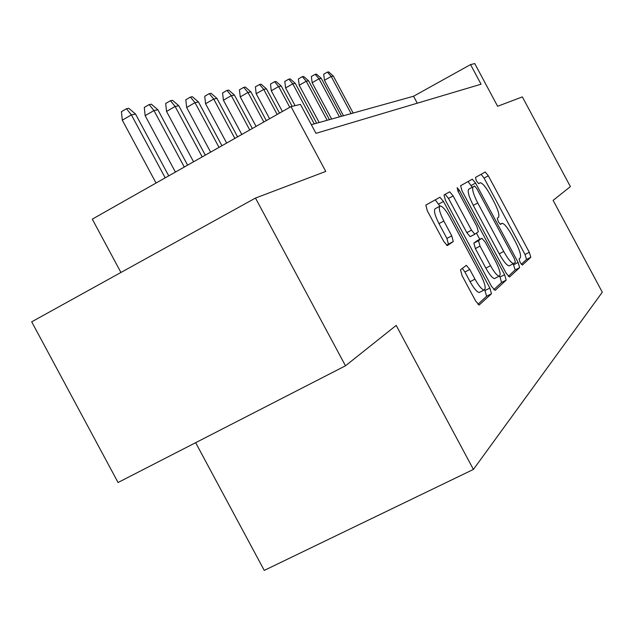 <?xml version="1.0" encoding="UTF-8"?>
<svg xmlns="http://www.w3.org/2000/svg" width="634" height="634" viewBox="0 0 634 634"><rect width="100%" height="100%" fill="white"/><g stroke="black" fill="none" stroke-linecap="round" stroke-linejoin="round"><path stroke-width="0.95" d="M520.165 262.547L522.376 265.083L530.809 257.261L529.303 252.3L488.315 175.808L485.248 172.02L475.429 177.457L476.419 180.904L478.638 183.622L480.35 182.75C482.759 183.289 486.088 187.371 490.351 195.01L493.831 201.501C498.166 210.005 499.711 215.283 498.475 217.343L497.262 218.215L498.292 221.726L500.448 224.381L502.223 223.311C504.569 223.889 507.802 227.875 511.923 235.262L515.402 241.76C519.737 250.279 521.346 255.668 520.221 257.943L519.095 258.957L520.165 262.547M460.514 269.767L462.075 275.663L475.635 300.96L479.09 305.073L491.469 293.772L489.876 288.05L443.491 201.485L439.925 197.269L425.834 205.067L427.292 210.765L443.681 241.34L447.303 245.604L453.286 241.546L451.773 235.864L443.824 221.02C439.394 212.128 438.229 207.112 440.329 205.979C442.762 206.486 445.94 210.25 449.863 217.248L480.532 274.467C485.145 283.77 486.318 288.961 484.043 290.031C481.705 289.413 478.686 285.783 474.977 279.15L469.786 269.466L466.315 265.337L460.514 269.767M345.482 365.802L118.059 482.498L31.7 321.818L255.486 198.062L345.482 365.802L396.187 325.408L473.424 469.422L602.3 292.203L553.117 200.376L570.394 186.618L522.353 96.899L497.619 106.274L474.763 63.598L470.547 64.589L481.055 84.219L315.978 133.338L300.461 104.396L291.006 106.607L92.295 219.142L120.935 272.469M255.486 198.062L325.757 171.426L291.006 106.607M506.186 273.262L509.522 277.01L519.642 267.627L518.113 262.452L475.595 183.099L472.275 179.216L460.601 185.714L462.035 190.866L506.186 273.262M506.17 280.125L495.138 290.364L491.604 286.481L445.448 200.368L444.006 194.955L449.696 191.825L453.151 195.954L471.49 230.182L474.834 234.208L478.353 231.759L476.855 226.441L458.049 191.333L457.138 187.672L459.499 190.509L504.609 274.688L506.17 280.125L501.549 282.502L493.767 289.675M195.652 442.683L264.251 570.402L473.424 469.422M470.547 64.589L413.558 96.241L311.342 124.684M417.283 103.191L413.558 96.241M521.283 264.307L526.521 259.472L525.023 254.511L484.075 178.075L481.103 174.302M472.179 187.276L468.09 181.546M508.246 276.329L515.204 269.91L513.175 263.784M515.402 262.27L514.332 258.64L476.871 188.726L474.628 185.992L473.154 186.816C471.736 188.766 473.273 194.155 477.751 202.991L503.729 251.476C507.882 258.918 511.155 262.952 513.556 263.586L515.402 262.27M509.998 265.416L509.086 265.892C506.669 265.274 503.38 261.248 499.235 253.806L473.273 205.361C468.803 196.532 467.282 191.135 468.724 189.186L474.541 186.016M470.571 236.442L470.174 236.648L466.822 232.638L448.5 198.434L445.131 194.329M476.451 233.122L479.772 239.319M499.505 276.131L500.004 277.066L504.609 274.688M490.526 265.694C494.108 272.121 496.985 275.616 499.148 276.186C501.169 275.14 499.988 270.219 495.606 261.422L485.272 242.14L481.824 238.241L478.519 240.698L480.033 246.127L490.526 265.694L485.842 268.119C489.424 274.538 492.309 278.025 494.488 278.588L495.265 278.183M477.283 240.619L481.824 238.241M485.842 268.119L475.357 248.568L473.86 243.131L477.204 240.666M501.549 282.502L500.004 277.066M480.096 292.052L479.177 292.528C476.823 291.925 473.796 288.304 470.087 281.67L464.904 271.994L462.305 268.364M439.592 206.367L435.518 208.538C433.394 209.696 434.544 214.712 438.958 223.596L443.824 221.02M446.653 245.318L448.404 244.106L446.907 238.424L438.958 223.596M439.845 206.121L435.249 199.829M477.925 304.288L486.65 296.236L484.709 289.841M324.457 80.272L323.697 74.226L327.437 72.102L328.626 71.88L333.326 76.04L331.194 76.445L324.457 80.272L343.477 115.745M327.437 72.102L331.194 76.445L351.117 113.613M333.326 76.04L353.162 113.05M312.142 82.697L311.365 76.508L315.185 74.329L316.437 74.107L321.256 78.354L319.021 78.79L312.142 82.697L331.622 119.041M315.185 74.329L319.021 78.79L339.436 116.862M321.256 78.354L341.583 116.268M299.2 85.257L298.424 78.901L302.331 76.674L303.638 76.437L308.592 80.795L306.246 81.247L299.2 85.257L319.171 122.505M302.331 76.674L306.246 81.247L327.168 120.278M308.592 80.795L329.426 119.652M285.601 87.936L284.809 81.421L288.803 79.139L290.19 78.885L295.27 83.355L292.805 83.831L285.601 87.936L295.095 105.648M288.803 79.139L292.805 83.831L314.274 123.868M295.27 83.355L316.643 123.21M271.281 90.765L270.48 84.076L274.57 81.731L276.028 81.469L281.258 86.05L278.659 86.549L271.281 90.765L282.392 111.481M274.57 81.731L278.659 86.549L289.786 107.297M281.258 86.05L292.139 106.346M256.191 93.745L255.375 86.874L259.568 84.473L261.105 84.187L266.486 88.895L263.744 89.418L256.191 93.745L269.593 118.732M259.568 84.473L263.744 89.418L277.161 114.445M266.486 88.895L279.483 113.129M240.254 96.891L239.438 89.822L243.725 87.357L245.35 87.056L250.898 91.89L247.997 92.453L240.254 96.891L256.081 126.388M243.725 87.357L247.997 92.453L263.839 121.99M250.898 91.89L266.296 120.603M223.414 100.212L222.582 92.944L226.98 90.408L228.7 90.091L234.414 95.06L231.347 95.655L223.414 100.212L241.792 134.479M226.98 90.408L231.347 95.655L249.756 129.97M234.414 95.06L252.348 128.496M205.574 103.73L204.734 96.249L209.252 93.642L211.067 93.309L216.963 98.421L213.713 99.047L205.574 103.73L226.663 143.046M209.252 93.642L213.713 99.047L234.842 138.418M216.963 98.421L237.591 136.857M186.65 107.471L185.802 99.752L190.438 97.065L192.371 96.717L198.466 101.979L195.01 102.637L186.65 107.471L210.615 152.128M190.438 97.065L195.01 102.637L219.015 147.373M198.466 101.979L221.932 145.725M166.544 111.433L165.688 103.477L170.451 100.711L172.503 100.338L178.804 105.759L175.135 106.464L166.544 111.433L193.568 161.789M170.451 100.711L175.135 106.464L202.198 156.899M178.804 105.759L205.305 155.14M145.138 115.657L144.275 107.439L149.172 104.586L151.36 104.19L157.882 109.785L153.975 110.538L145.138 115.657L175.412 172.068M149.172 104.586L153.975 110.538L184.296 167.035M157.882 109.785L187.609 165.165M122.307 120.167L121.427 111.663L126.467 108.723L128.805 108.295L135.565 114.072L131.397 114.881L122.307 120.167L156.051 183.036M126.467 108.723L131.397 114.881L165.197 177.853M135.565 114.072L168.731 175.856M500.178 224.278L501.748 223.461M478.575 183.614L479.993 182.854M484.075 178.075L488.315 175.808M525.023 254.511L529.303 252.3M526.521 259.472L530.809 257.261M471.197 185.437L475.595 183.099M513.683 264.735L518.113 262.452M515.204 269.91L519.642 267.627M468.724 189.186L473.154 186.816M473.273 205.361L477.751 202.991M499.235 253.806L503.729 251.476M448.5 198.434L453.151 195.954M466.822 232.638L471.49 230.182M470.357 236.593L474.945 234.184M458.025 191.294L459.499 190.509M473.86 243.131L478.519 240.698M475.357 248.568L480.033 246.127M464.904 271.994L469.786 269.466M470.087 281.67L474.977 279.15M446.907 238.424L451.773 235.864M448.404 244.106L453.286 241.546M438.72 204.029L443.491 201.485M485.073 290.515L489.876 288.05M486.65 296.236L491.469 293.772M484.051 172.662L485.248 172.02M470.999 179.929L472.385 179.184M509.086 265.892L513.556 263.586M447.913 192.784L449.696 191.825M470.174 236.648L474.834 234.208M494.488 278.588L499.148 276.186M465.871 265.567L466.315 265.337M479.177 292.528L484.043 290.031M437.943 198.331L439.925 197.269"/></g></svg>
